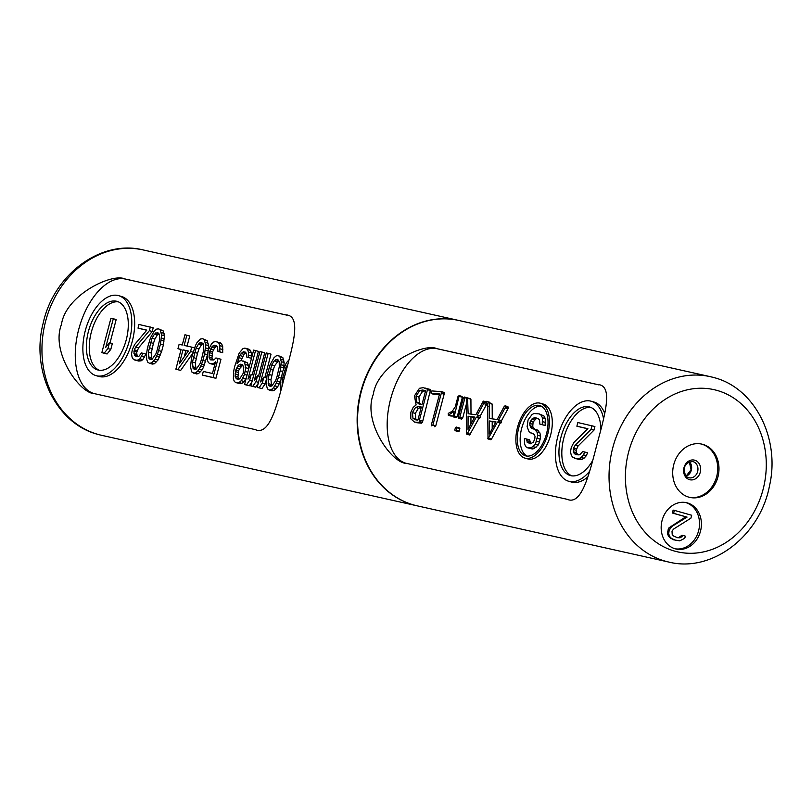 <?xml version="1.0" encoding="UTF-8"?>
<svg xmlns="http://www.w3.org/2000/svg" width="812" height="812" viewBox="0 0 812 812"><rect width="100%" height="100%" fill="white"/><g stroke="black" fill="none" stroke-linecap="round" stroke-linejoin="round"><path stroke-width="1.22" d="M458.577 320.415A94.994 79.718 102.6 0 0 458.364 320.364A94.994 79.718 102.6 0 0 360.873 391.455A94.994 79.718 -77.4 0 0 416.932 505.774L101.744 435.344A94.994 79.718 -77.4 0 1 98.201 434.45A94.994 79.718 -77.4 0 1 45.147 323.135A94.994 79.718 -77.4 0 1 143.166 249.934C100.861 239.296 53.704 274.517 43.178 323.166C30.623 370.972 56.058 423.762 98.008 434.41L99.967 434.927M94.618 393.708C79.85 393.698 50.527 352.175 61.438 324.546C65.569 295.213 111.792 272.812 124.946 278.942L285.621 314.853C302.054 315.33 292.696 345.963 285.124 374.535C277.643 402.925 270.112 436.217 255.293 429.619L93.674 393.475M286.748 315.137A59.367 32.247 -74.3 0 0 286.047 314.975L286.524 315.076M668.824 562.066L417.358 505.876A94.994 79.718 -77.4 0 1 413.815 504.983A94.994 79.718 -77.4 0 1 360.761 393.658A94.994 79.718 -77.4 0 1 458.79 320.466L710.256 376.656A94.994 79.718 102.6 0 0 612.238 449.858A94.994 79.718 102.6 0 0 665.282 561.173A94.994 79.718 102.6 0 0 668.824 562.066C712.012 572.978 760.042 535.971 769.461 486.023C780.484 438.906 755.048 388.055 713.992 377.59L710.256 376.656A94.994 79.718 102.6 0 1 713.799 377.55M406.518 463.408C391.749 463.398 362.426 421.864 373.337 394.246C377.468 364.913 423.691 342.512 436.846 348.642L597.52 384.543C613.953 385.02 604.585 415.663 597.023 444.225C589.542 472.614 582.011 505.906 567.192 499.309L405.574 463.165M598.647 384.837A59.367 32.247 -74.3 0 0 597.947 384.665L598.424 384.776M688.87 497.167A27.314 22.919 -77.4 0 1 673.615 465.164A27.314 22.919 -77.4 0 1 701.801 444.113A27.314 22.919 -77.4 0 1 702.816 444.367A27.314 22.919 -77.4 0 1 718.072 476.37A27.314 22.919 -77.4 0 1 689.885 497.421A27.314 22.919 -77.4 0 1 688.87 497.167M700.482 531.261A23.751 19.935 102.6 0 0 686.465 502.679A23.751 19.935 102.6 0 0 662.095 520.451A23.751 19.935 102.6 0 0 676.112 549.034A23.751 19.935 102.6 0 0 700.482 531.261M701.172 443.981A27.314 22.919 -77.4 0 1 701.558 444.093A27.314 22.919 102.6 0 1 716.894 475.72A27.314 22.919 102.6 0 1 689.256 497.269M675.168 548.79A23.751 19.935 102.6 0 0 698.594 530.835A23.751 19.935 102.6 0 0 685.521 502.496M674.396 510.383L673.138 510.109L672.366 513.032L685.795 516.818L668.976 527.82L667.423 533.677L668.723 536.57L673.057 539.675L679.756 540.853L684.516 538.417L685.622 536.214L683.217 535.534L680.05 537.788L677.492 537.706L673.331 535.9L672.194 534.326L672.011 531.119L673.595 529.048L690.9 518.178L691.672 515.255L674.396 510.383L673.625 513.316L687.064 517.102L671.656 526.612L669.139 530.307L668.682 533.961L669.981 536.844L671.595 538.559L676.234 540.498M683.217 535.534L681.958 535.25L678.781 537.514L676.528 537.432M678.781 537.514L680.05 537.788M680.537 536.742L681.796 537.026M673.057 539.675L674.315 539.96M670.336 538.275L671.595 538.559M668.723 536.57L669.981 536.844M667.423 533.677L668.682 533.961M667.565 531.2L668.824 531.484M667.87 530.033L669.139 530.307M668.976 527.82L670.235 528.104M670.397 526.338L671.656 526.612M685.795 516.818L687.064 517.102M672.366 513.032L673.625 513.316M597.947 384.665L437.272 348.764A59.367 32.247 -74.3 0 0 390.897 398.053A59.367 32.247 -74.3 0 0 405.797 463.226M603.529 418.687A41.554 22.574 -74.3 0 0 591.166 401.229L594.049 402.041A41.554 22.574 105.7 0 1 604.717 413.409M587.878 476.847A41.554 22.574 105.7 0 1 571.526 482.054L568.644 481.242A41.554 22.574 -74.3 0 0 589.583 471.315M540.376 403.249L543.248 404.061A28.501 15.479 105.7 0 1 550.658 434.867A28.501 15.479 105.7 0 1 527.81 458.922L524.928 458.11A28.501 15.479 -74.3 0 0 547.775 434.055A28.501 15.479 -74.3 0 0 540.376 403.249A28.501 15.479 -74.3 0 0 517.528 427.295A28.501 15.479 -74.3 0 0 524.928 458.11M487.748 438.409L490.884 439.749L490.631 439.221L490.884 439.749L491.564 438.998L500.273 422.95L501.583 422.291L501.481 420.697L508.353 408.081L507.906 406.619L505.064 405.817L508.322 407.188L504.384 406.152L497.147 419.51L489.382 418.474L489.291 403.331L488.814 402.65L487.647 403.341L488.012 438.937L497.401 422.138L498.7 421.479L498.598 419.885L505.47 407.279L505.023 405.807M492.255 418.86L492.173 404.132L488.895 402.671L491.737 403.473M488.814 402.65L489.291 403.331L492.173 404.132L491.686 403.462M489.951 402.965L486.54 401.351M471.001 414.11L470.919 399.392L467.56 397.9L466.392 398.59L466.494 433.659L469.63 434.999L479.019 418.2L480.328 417.541L480.227 415.947L485.88 405.665M470.432 398.712L470.919 399.392L467.641 397.931M454.791 430.035L455.41 430.746L456.293 430.35L456.973 427.792L456.385 427.071L455.481 427.416L454.791 430.035L458.293 431.558L457.674 430.847L458.293 431.558L459.176 431.162L459.856 428.604L456.456 427.092M459.298 427.894L456.415 427.082L456.973 427.792L459.856 428.604L459.257 427.883M458.252 417.469L458.821 418.261L459.805 417.277L464.921 397.91L464.423 397.048L463.429 397.88L458.252 417.469L461.703 419.073L461.135 418.281L461.703 419.073L462.688 418.089L466.382 404.071M467.306 397.86L467.803 398.712L467.306 397.86L464.565 397.088M451.239 416.12L448.336 415.308L452.842 415.988L453.197 416.85L454.344 415.998L459.186 395.617L458.019 396.418L455.248 406.873L452.223 411.298L448.254 413.379L448.356 415.308L454.111 411.207L453.197 416.85L456.08 417.662L457.217 416.81L462.383 397.271L462.069 396.429L459.257 395.637L462.109 396.439M455.725 416.789L456.08 417.662L455.725 416.789M459.186 395.617L459.501 396.459L462.383 397.271L462.069 396.429M434.572 426.696L435.77 425.853L444.134 394.206L441.261 393.394L441.261 391.617L431.872 390.937L431.081 391.658L431.142 393.556L439.373 394.632M444.134 394.206L444.144 392.419L441.281 391.617L444.154 392.429M441.261 391.617L444.144 392.419M416.718 422.717L421.469 423.174L422.443 422.392L430.34 390.501L430.076 389.435L427.254 388.643M419.439 420.139L422.321 420.941L419.418 420.129L427.467 389.689L427.193 388.623L426.381 388.958L423.428 387.628L419.459 388.288L414.435 395.901L416.109 404.934L413.166 407.421L410.872 412.212L410.76 418.779L414.526 422.098L418.596 422.362L419.56 421.58L419.418 420.129M427.224 388.633L430.076 389.435M591.166 401.229A41.554 22.574 -74.3 0 0 557.854 436.308A41.554 22.574 -74.3 0 0 568.644 481.242M592.618 460.637A35.627 19.346 105.7 0 1 570.257 475.527A35.627 19.346 105.7 0 1 561.011 437.018A35.627 19.346 105.7 0 1 589.563 406.954A35.627 19.346 105.7 0 1 600.88 429.416M590.974 407.462A35.627 19.346 -74.3 0 0 563.883 437.82A35.627 19.346 -74.3 0 0 571.719 475.832M578.093 455.004L576.327 452.629L576.114 450.254L578.063 446.032L593.927 430.187L594.902 426.523L577.839 422.544L576.875 426.209L587.898 428.675L573.8 442.591L571.262 447.453L570.491 451.939L571.293 455.217L572.48 457.034L576.226 458.648L579.179 458.526L581.138 457.42L583.493 454.842L584.66 452L582.691 451.553L579.748 454.781L576.012 454.72L574.236 453.543L573.445 451.817L573.627 447.98L575.19 445.23L591.055 429.375L592.019 425.711M576.875 426.209L587.766 428.807M574.652 458.293L579.108 459.46L582.052 459.338L584.021 458.232L586.365 455.654L587.533 452.812L584.66 452M593.927 430.187L591.055 429.375M578.063 446.032L575.19 445.23M576.5 448.792L573.627 447.98M576.114 450.254L573.231 449.442M576.327 452.629L573.445 451.817M577.119 454.355L574.236 453.543M586.365 455.654L583.493 454.842M584.021 458.232L581.138 457.42M582.052 459.338L579.179 458.526M579.108 459.46L576.226 458.648M518.787 427.579A26.126 14.19 105.7 0 1 539.726 405.533A26.126 14.19 105.7 0 1 546.517 433.781A26.126 14.19 105.7 0 1 525.577 455.826A26.126 14.19 105.7 0 1 518.787 427.579M527.049 456.09A26.126 14.19 105.7 0 1 521.669 428.391A26.126 14.19 105.7 0 1 541.127 406.081M527.394 447.737L532.246 448.985L534.012 448.6L538.326 444.915L539.493 442.073L540.65 436.125L539.848 432.837L537.27 429.944L532.033 428.604L530.652 427.518L529.647 423.417L531.596 419.195L534.935 417.612L539.472 419.398L539.878 424.148L542.243 424.676L542.416 417.733L541.025 415.094L539.249 413.917L533.931 413.511L531.972 414.627L528.064 419.956L527.11 426.726L529.099 431.822L534.225 434.522L535.017 436.247L534.834 438.531L533.464 442.114L530.52 443.778L527.171 442.256L526.765 439.059L524.4 438.531L524.623 444.012L525.618 446.559L527.394 447.737L531.129 447.798L535.443 444.103L537.767 435.313L536.965 432.035L534.397 429.132M534.641 429.193L532.733 426.594L533.108 422.027L536.042 418.799L538.386 418.545M539.878 424.148L545.126 425.488L545.288 418.545L543.898 415.906L539.249 413.917M530.703 443.717L529.647 439.871L526.765 439.059M529.647 441.423L526.775 440.611M530.053 443.068L527.171 442.256M533.423 433.709L530.875 432.999M543.898 415.906L541.025 415.094M545.288 418.545L542.416 417.733M545.502 422.473L542.629 421.661M545.126 425.488L542.243 424.676M537.818 418.424L534.935 417.612M536.042 418.799L533.169 417.997M534.479 420.007L531.596 419.195M533.108 422.027L530.226 421.215M532.53 424.219L529.647 423.417M532.733 426.594L529.86 425.782M533.535 428.33L530.652 427.518M538.66 431.02L535.778 430.218M539.848 432.837L536.965 432.035M540.65 436.125L537.767 435.313M540.264 439.14L537.382 438.328M539.493 442.073L536.61 441.261M538.326 444.915L535.443 444.103M535.971 447.493L533.098 446.681M534.012 448.6L531.129 447.798M532.246 448.985L529.363 448.173M508.018 408.812L505.135 408M501.481 420.697L498.598 419.885M500.273 422.95L497.401 422.138M491.564 438.998L488.692 438.186M489.331 420.961L495.949 421.824L489.271 434.136L489.331 420.961L495.736 422.23M492.184 428.777L492.214 421.773M484.916 403.199L485.343 405.513L486.205 404.873L486.875 403.635L486.439 401.321L484.916 403.199M488.174 406.304L487.626 406.152M489.372 402.143L486.439 401.321M484.835 403.523L483.881 403.249L483.769 401.057L483.13 401.402L475.893 414.759L468.128 413.724L467.56 397.9M485.505 402.001L483.769 401.057M480.227 415.947L477.344 415.135L483.881 403.249M479.019 418.2L476.147 417.398L477.446 416.729L477.344 415.135M470.31 434.247L467.438 433.435L476.147 417.398M466.494 433.659L466.758 434.187L467.438 433.435M468.077 416.211L474.695 417.074L468.016 429.396L468.077 416.211L474.482 417.48M470.93 424.026L470.96 417.023M466.524 398.357L464.423 397.048M434.024 394.358L431.142 393.556L439.546 393.962L431.395 424.818L431.781 425.904L432.897 425.041L441.261 393.394M434.39 394.399L431.517 393.587M434.197 394.378L431.324 393.566M415.267 419.794L412.973 418.292L412.394 412.608L415.551 407.411L418.728 406.579L421.337 407.005L417.875 420.088L415.054 419.743M419.307 404.183L416.475 402.011L416.048 396.154L419.733 390.521L422.808 390.014L425.63 390.745L421.976 404.589L419.073 404.122M423.884 390.318L425.052 390.714M416.84 420.048L415.856 419.104L415.277 413.42L418.434 408.223L421.611 407.391M420.768 404.376L419.357 402.823L418.931 396.966L422.605 391.333L425.691 390.826M286.047 314.975L125.373 279.064A59.367 32.247 -74.3 0 0 78.997 328.352A59.367 32.247 -74.3 0 0 93.908 393.536M283.53 369.135L284.159 362.517L282.809 357.564L278.232 355.595L276.141 355.91L273.989 357.747L270.163 364.659L267.138 374.839L266.072 383.914L267.432 388.867L269.137 390.024L271.218 389.719L273.37 387.872L276.303 383.091L278.486 377.377L280.221 370.779L281.287 361.705L279.927 356.752L278.232 355.595M269.137 390.024L272.01 390.836L274.101 390.521L277.775 386.695L280.576 380.392M264.864 377.489L271.025 354.154L266.255 352.915L257.16 387.354L261.931 388.583L265.179 383.873L266.417 379.184M258.561 376.088L264.722 352.743L259.952 351.515L250.857 385.944L255.628 387.172L258.186 383.467M252.258 374.677L258.429 351.342L253.659 350.104L244.554 384.533L249.325 385.771L251.882 382.056M246.797 357.107L251.253 358.265L251.355 352.855L250.36 350.307L248.969 349.221L244.838 348.135L243.062 348.51L239.195 353.078L234.566 366.791L233.531 371.987L233.359 378.93L234.353 381.478L235.734 382.564L239.083 382.533L241.235 380.686L244.554 374.444L245.671 367.714L244.503 362.02L241.54 360.589L239.773 360.964L237.114 363.471L239.865 355.554L242.412 352.246L245.437 352.144L246.746 354.773L246.797 357.107L248.381 357.463L248.472 352.053L247.477 349.495L246.097 348.419M235.734 382.564L240.19 383.721L241.956 383.345L244.118 381.498L246.422 377.499M248.421 369.917L248.37 365.38L247.376 362.832L243.123 360.934M241.103 360.68L243.955 354.316L245.934 352.763M213.028 360.183L211.952 358.021L212.551 351.951L214.662 347.759L217.007 346.196M217.941 351.434L222.711 352.662L222.681 346.45L221.686 343.902L220.306 342.816L215.535 341.588L213.769 341.964L211.607 343.811L208.288 350.053L207.182 356.783L207.354 359.929L208.349 362.477L209.729 363.563L213.383 363.603L215.545 361.756L212.45 373.479L203.315 371.439L202.34 375.103L213.059 377.499L218.083 358.447L215.88 357.96L214.043 359.868L210.694 359.899L209.07 357.209L209.283 352.601L211.78 346.957L214.571 345.252L217.525 346.683L217.941 351.434L219.829 351.86L219.798 345.638L218.804 343.09L217.423 342.004M209.729 363.563L214.754 364.74M202.34 375.103L215.931 378.301L220.965 359.259L218.083 358.447M208.217 350.348L208.552 345.628L207.192 340.664L202.614 338.695L200.534 339.01L196.849 342.847L195.448 345.628L191.53 357.94L190.465 367.014L191.825 371.977L196.402 373.936L198.483 373.632L202.168 369.795L203.568 367.004L207.304 355.402M181.066 349.566L177.95 348.703L181.106 349.404L175.879 369.186L180.65 370.424L192.759 353.291M187.075 346.085L189.744 335.995L184.974 334.757L182.264 345.009L179.117 344.308L177.95 348.703M149.418 363.268L152.291 364.08L154.381 363.776L158.056 359.939L161.639 351.434L163.385 344.836L164.45 335.772L163.09 330.809L158.513 328.84L156.432 329.154L154.27 331.002L150.443 337.904L147.419 348.084L146.505 354.093L146.718 359.564L147.713 362.122L149.418 363.268L151.499 362.964L155.183 359.127L157.477 354.215L160.502 344.034L161.568 334.96L160.208 329.997L158.513 328.84M137.888 356.498L136.832 354.418L136.781 352.083L138.568 347.83L152.23 331.489L153.194 327.825L138.974 324.475L138.01 328.139L146.83 330.108L134.701 344.471L132.397 349.383L131.554 353.849L132.041 357.067L132.914 358.813L135.868 360.244L138.263 360.01L139.918 358.823L143.034 353.311L141.461 352.966L138.923 356.275L135.888 356.377L133.95 353.616L134.285 349.81L135.695 347.018L149.347 330.677L150.321 327.013M138.01 328.139L146.708 330.251M134.609 359.96L138.75 361.056L141.146 360.812L142.79 359.635L145.916 354.123L143.034 353.311M118.593 295.639L121.475 296.451A41.554 22.574 105.7 0 1 132.265 341.375A41.554 22.574 105.7 0 1 98.952 376.453L96.07 375.641A41.554 22.574 -74.3 0 0 129.392 340.563A41.554 22.574 -74.3 0 0 118.593 295.639A41.554 22.574 -74.3 0 0 85.28 330.707A41.554 22.574 -74.3 0 0 96.07 375.641M288.93 359.929L286.321 362.832L282.738 371.348L280.079 383.934L280.79 390.673M282.008 386.187L282.769 377.56L285.601 368.1L287.773 364.415M283.043 382.34L281.926 382.026M284.21 377.966L282.769 377.56M285.57 372.84L284.129 372.424M286.727 368.425L285.601 368.1M280.972 378.077L278.486 377.377M282.708 371.48L280.221 370.779M280.079 381.772L277.197 380.97M279.186 383.903L276.303 383.091M277.775 386.695L274.903 385.883M276.253 388.684L273.37 387.872M274.101 390.521L271.218 389.719M282.809 357.564L279.927 356.752M283.804 360.112L280.922 359.3M284.159 362.517L281.287 361.705M284.017 365.593L281.145 364.781M283.753 367.856L280.871 367.044M277.095 376.291L275.623 380.615L271.868 385.984L270.102 386.36L268.721 385.274L268.062 378.92L271.736 365.004L274.162 360.893L277.257 359.259L278.648 360.345L279.206 362.02L279.298 366.699L277.095 376.291M271.584 386.045L270.944 379.732L273.147 370.14L274.618 365.816L278.658 360.386M271.502 386.065L268.721 385.274M271.035 384.411L268.163 383.599M270.944 379.732L268.062 378.92M271.787 375.266L268.904 374.464M273.147 370.14L270.264 369.328M274.618 365.816L271.736 365.004M277.044 361.705L274.162 360.893M278.374 360.447L275.491 359.635M266.59 377.976L263.849 377.204L260.601 381.914L268.153 353.342M265.179 383.873L262.296 383.071L263.849 377.204M261.931 388.583L259.048 387.771L262.296 383.071M257.16 387.354L259.048 387.771M260.033 376.494L257.546 375.794L254.298 380.503L261.85 351.931M258.48 382.361L255.993 381.66L257.546 375.794M255.628 387.172L252.755 386.36L255.993 381.66M250.857 385.944L252.755 386.36M253.73 375.093L251.243 374.393L247.995 379.092L255.547 350.53M252.177 380.95L249.69 380.249L251.243 374.393M249.325 385.771L246.452 384.959L249.69 380.249M244.554 384.533L246.452 384.959M251.253 358.265L248.381 357.463M251.517 356.001L248.645 355.189M245.559 352.286L243.549 351.728M245.295 353.058L242.412 352.246M243.955 354.316L241.083 353.504M242.747 356.366L239.865 355.554M241.854 358.498L238.972 357.686M238.393 362.264L237.5 362.01M247.376 362.832L244.503 362.02M248.37 365.38L245.498 364.568M248.543 368.526L245.671 367.714M247.812 372.221L245.325 371.52M247.041 375.144L244.554 374.444M245.833 378.778L242.961 377.966M244.118 381.498L241.235 380.686M241.956 383.345L239.083 382.533M240.19 383.721L237.317 382.919M250.36 350.307L247.477 349.495M251.355 352.855L248.472 352.053M235.683 370.14L239.124 364.7L242.463 364.669L243.773 367.288L243.174 373.368L239.733 378.798L238.596 379.326L236.393 378.828L235.084 376.21L235.683 370.14L238.566 370.952L239.459 368.821L236.576 368.009M239.459 368.821L242.829 365.126M238.901 379.184L237.957 377.022L238.566 370.952M240.667 366.76L237.794 365.958M242.006 365.512L239.124 364.7M242.595 364.842L240.261 364.182M238.515 378.697L235.642 377.885M237.957 377.022L235.084 376.21M237.906 374.677L235.033 373.875M238.18 372.414L235.297 371.602M215.931 378.301L213.059 377.499M214.936 364.04L213.383 363.603M214.5 364.791L211.617 363.989M221.686 343.902L218.804 343.09M222.681 346.45L219.798 345.638M222.853 349.596L219.971 348.784M222.711 352.662L219.829 351.86M216.621 345.831L214.571 345.252M215.992 346.511L213.109 345.699M214.662 347.759L211.78 346.957M213.444 349.82L210.572 349.008M212.551 351.951L209.679 351.139M212.165 353.413L209.283 352.601M211.902 355.686L209.019 354.874M211.952 358.021L209.07 357.209M212.511 359.696L209.628 358.884M205.751 361.289L202.868 360.477L204.614 353.89L205.669 344.816L204.32 339.852L202.614 338.695M207.375 354.661L204.614 353.89M204.462 364.882L201.589 364.07L202.868 360.477M203.568 367.004L200.696 366.202L201.589 364.07M202.168 369.795L199.285 368.983L200.696 366.202M200.635 371.784L197.763 370.972L199.285 368.983M198.483 373.632L195.601 372.82L197.763 370.972M193.52 373.124L195.601 372.82M207.192 340.664L204.32 339.852M208.187 343.212L205.304 342.4M208.552 345.628L205.669 344.816M208.41 348.693L205.527 347.881M208.055 350.936L205.263 350.155M201.488 359.391L200.016 363.715L196.26 369.084L194.484 369.47L193.104 368.384L192.454 362.03L196.128 348.115L198.544 343.994L201.65 342.359L203.589 345.12L203.69 349.799L201.488 359.391M195.976 369.145L195.327 362.842L197.529 353.25L199.011 348.916L201.427 344.806L203.051 343.496M195.885 369.166L193.104 368.384M195.428 367.511L192.545 366.709M195.327 362.842L192.454 362.03M196.179 358.376L193.297 357.564M197.529 353.25L194.647 352.438M199.011 348.916L196.128 348.115M201.427 344.806L198.544 343.994M202.756 343.557L199.884 342.745M180.65 370.424L177.767 369.612L190.556 351.525L191.713 347.13L184.151 345.435L186.861 335.183M193.043 352.215L190.556 351.525M175.879 369.186L177.767 369.612M194.494 347.912L191.713 347.13M188.354 351.028L179.32 363.746L182.994 349.83L188.354 351.028M184.243 356.813L185.877 350.642L188.252 351.17M185.877 350.642L182.994 349.83M161.639 351.434L158.766 350.622M163.385 344.836L160.502 344.034M160.36 355.027L157.477 354.215M159.467 357.148L156.584 356.346M158.056 359.939L155.183 359.127M156.533 361.929L153.651 361.117M154.381 363.776L151.499 362.964M163.09 330.809L160.208 329.997M164.085 333.356L161.202 332.544M164.45 335.772L161.568 334.96M164.298 338.837L161.426 338.025M164.034 341.111L161.162 340.299M157.376 349.536L155.904 353.859L152.148 359.229L150.382 359.614L149.002 358.528L148.342 352.175L152.017 338.259L154.442 334.138L157.538 332.504L158.929 333.59L159.487 335.265L159.578 339.944L157.376 349.536M151.864 359.29L151.225 352.987L153.427 343.395L154.899 339.061L157.325 334.95L158.939 333.641M151.783 359.31L149.002 358.528M151.316 357.656L148.444 356.854M151.225 352.987L148.342 352.175M152.067 348.521L149.185 347.709M153.427 343.395L150.545 342.583M154.899 339.061L152.017 338.259M157.325 334.95L154.442 334.138M158.655 333.702L155.772 332.89M152.23 331.489L149.347 330.677M138.568 347.83L135.695 347.018M137.167 350.622L134.285 349.81M136.781 352.083L133.899 351.271M136.832 354.418L133.95 353.616M137.39 356.103L134.508 355.291M144.83 356.986L141.948 356.174M142.79 359.635L139.918 358.823M141.146 360.812L138.263 360.01M138.75 361.056L135.868 360.244M88.437 331.418A35.627 19.346 105.7 0 1 116.989 301.353A35.627 19.346 105.7 0 1 126.236 339.863A35.627 19.346 105.7 0 1 97.684 369.927A35.627 19.346 105.7 0 1 88.437 331.418M118.4 301.861A35.627 19.346 -74.3 0 0 91.309 332.23A35.627 19.346 -74.3 0 0 99.155 370.231M101.845 352.641L107.082 353.981L110.797 349.383L112.35 343.517L109.468 342.715L105.753 347.313L113.304 318.74L110.939 318.213L101.845 352.641L104.2 353.169L107.925 348.571L109.468 342.715M110.016 342.867L116.177 319.552L113.304 318.74M110.797 349.383L107.925 348.571M107.082 353.981L104.2 353.169M717.067 390.43A83.118 69.761 102.6 0 0 628.671 451.858A83.118 69.761 102.6 0 0 674.62 551.104A83.118 69.761 102.6 0 0 763.016 489.677A83.118 69.761 102.6 0 0 717.067 390.43M689.561 479.669A10.069 8.455 102.6 0 0 700.269 472.229A10.069 8.455 102.6 0 0 694.707 460.201A10.069 8.455 -77.4 0 0 683.988 467.641A10.069 8.455 -77.4 0 0 689.561 479.669M692.727 461.551A8.313 6.973 -77.4 0 1 693.042 461.632A8.313 6.973 102.6 0 1 697.681 471.376A8.313 6.973 102.6 0 1 689.104 477.781L688.83 477.71C685.754 477.182 684.303 474.015 684.475 468.23C684.851 464.352 687.602 462.129 692.727 461.551M686.272 476.116A8.313 6.973 102.6 0 0 691.418 469.783A8.313 6.973 102.6 0 0 689.459 461.855M508.353 408.081L505.47 407.279M501.583 422.291L498.7 421.479M500.943 423.001L498.06 422.189M487.626 403.848L486.875 403.635M487.626 405.269L486.205 404.873M485.799 401.635L486.672 401.879M485.068 402.762L484.216 402.529M480.328 417.541L477.446 416.729M479.689 418.251L476.806 417.439M469.63 434.999L466.758 434.187M459.176 431.162L456.293 430.35M462.688 418.089L459.805 417.277M457.217 416.81L454.344 415.998M444.387 393.79L441.505 392.978M435.77 425.853L432.897 425.041M426.96 388.623L426.077 388.369M430.34 390.501L427.467 389.689M422.443 422.392L419.56 421.58M421.469 423.174L418.596 422.362M418.434 408.223L415.551 407.411M415.277 413.42L412.394 412.608M421.255 407.289L418.728 406.579M415.856 419.104L412.973 418.292M422.605 391.333L419.733 390.521M418.931 396.966L416.048 396.154M419.357 402.823L416.475 402.011M143.166 249.934L458.364 320.364M686.191 476.025L691.032 469.762L689.347 461.896M487.992 438.927L490.874 439.739M467.6 397.91L470.483 398.722M455.38 430.736L458.252 431.548M464.494 397.068L467.377 397.88M458.536 418.231L461.419 419.043M453.157 416.84L456.039 417.652M424.98 388.014L427.863 388.826"/></g></svg>
